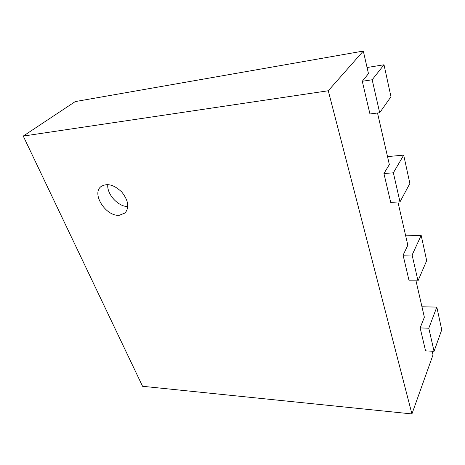 <?xml version="1.0" encoding="UTF-8"?>
<svg xmlns="http://www.w3.org/2000/svg" width="465" height="465" viewBox="0 0 465 465"><rect width="100%" height="100%" fill="white"/><g stroke="black" fill="none" stroke-linecap="round" stroke-linejoin="round"><path stroke-width="0.7" d="M363.299 51.063L328.267 90.756L23.25 136.076L75.249 101.579L363.299 51.063L368.478 73.644L362.276 81.27L369.948 113.966L379.684 112.739L372.169 79.765L362.276 81.27M432.154 351.215L433.002 354.917L411.926 413.937L328.267 90.756M416.012 280.843L424.359 317.223L420.157 327.901L425.545 350.854L434.054 351.319L428.794 328.226L420.157 327.901M397.924 201.984L407.84 245.224L403.091 255.175L409.107 280.825L417.994 280.848L412.112 255.023L403.091 255.175M377.51 113.012L389.339 164.581L383.933 173.544L390.705 202.397L399.999 201.868L393.373 172.8L383.933 173.544M379.684 112.739L390.978 96.743L384.009 64.775L367.077 67.518M384.009 64.775L372.169 79.765M23.25 136.076L142.569 386.287L411.926 413.937M399.999 201.868L409.868 183.454L403.696 155.124L387.514 156.606M403.696 155.124L393.373 172.8M417.994 280.848L426.684 260.638L421.18 235.366L405.689 235.842M421.18 235.366L412.112 255.023M434.054 351.319L441.75 329.79L436.809 307.103L421.958 306.772M436.809 307.103L428.794 328.226M119.377 215.254C106.165 216.812 91.21 193.911 100.981 186.581C107.095 182.815 114.041 184.646 121.818 192.068C128.416 200.473 129.503 207.437 125.079 212.97L119.377 215.254M107.81 184.553C106.595 194.103 118.209 206.786 127.84 206.547"/></g></svg>
